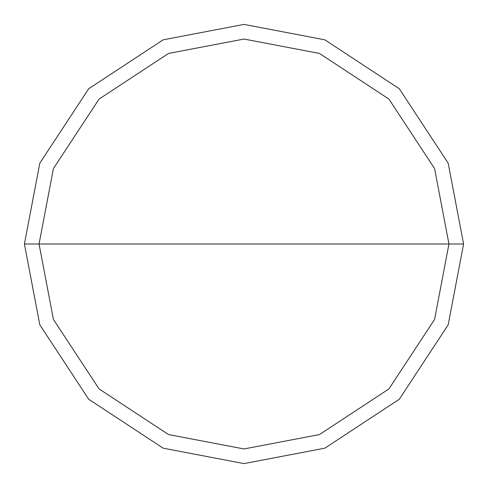 <?xml version="1.0" encoding="UTF-8"?>
<svg xmlns="http://www.w3.org/2000/svg" width="488" height="488" viewBox="0 0 488 488"><rect width="100%" height="100%" fill="white"/><g stroke="black" fill="none" stroke-linecap="round" stroke-linejoin="round"><path stroke-width="0.73" d="M39.04 244L53.43 168.555L99.07 99.07L168.555 53.43L244 39.04L319.445 53.43L388.93 99.07L434.57 168.555L448.96 244L39.04 244L53.43 319.445L99.07 388.93L168.555 434.57L244 448.96L319.445 434.57L388.93 388.93L434.57 319.445L448.96 244L463.6 244L448.179 324.831L399.282 399.282L324.831 448.179L244 463.6L163.169 448.179L88.718 399.282L39.821 324.831L24.4 244L39.821 324.831L88.718 399.282L163.169 448.179L244 463.6L324.831 448.179L399.282 399.282L448.179 324.831L463.6 244L448.179 163.169L399.282 88.718L324.831 39.821L244 24.4L163.169 39.821L88.718 88.718L39.821 163.169L24.4 244L448.96 244L434.57 319.445L388.93 388.93L319.445 434.57L244 448.96L168.555 434.57L99.07 388.93L53.43 319.445L39.04 244L24.4 244L39.821 163.169L88.718 88.718L163.169 39.821L244 24.4L324.831 39.821L399.282 88.718L448.179 163.169L463.6 244L448.96 244L434.57 168.555L388.93 99.07L319.445 53.43L244 39.04L168.555 53.43L99.07 99.07L53.43 168.555L39.04 244"/></g></svg>

